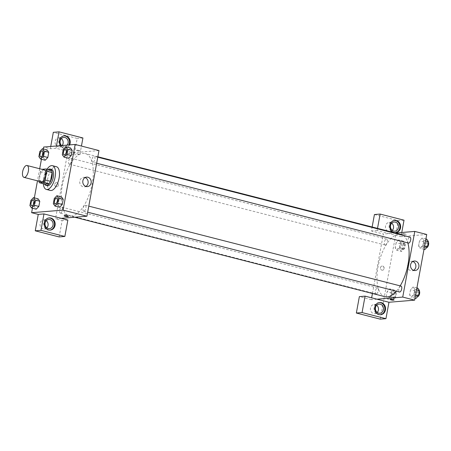 <?xml version="1.0" encoding="UTF-8"?>
<svg xmlns="http://www.w3.org/2000/svg" width="451" height="451" viewBox="0 0 451 451"><rect width="100%" height="100%" fill="white"/><g stroke="black" fill="none" stroke-linecap="round" stroke-linejoin="round"><path stroke-width="0.34" stroke-dasharray="2.25 1.69" d="M41.233 181.787A6.128 2.74 104.4 0 1 40.094 175.174A6.128 2.74 104.4 0 1 44.271 169.92M40.342 171.741L45.647 173.099A8.225 3.681 104.4 0 1 47.197 170.67L41.887 169.311A8.225 3.681 104.4 0 0 40.342 171.741L38.735 180.496A8.225 3.681 104.4 0 0 38.854 181.178M45.647 173.099L44.04 181.854L38.735 180.496M44.734 184.098A8.225 3.681 104.4 0 1 44.04 181.854M51.386 170.326L47.197 170.67M48.257 169.52A8.422 3.771 -75.6 0 0 44.13 177.536A8.422 3.771 -75.6 0 0 44.536 184.047M47.299 185.711A8.422 3.771 104.4 0 1 45.455 177.874A8.422 3.771 104.4 0 1 51.476 169.39M43.324 183.743A12.25 5.485 104.4 0 1 47.045 169.21M50.326 190.44A12.25 5.485 104.4 0 1 48.054 177.209A12.25 5.485 104.4 0 1 56.403 166.701M30.848 200.413L35.494 201.603L38.109 198.84L35.494 201.608L34.547 206.772L36.215 209.179L38.831 206.411M35.494 201.603L34.547 206.772L36.204 209.179M54.278 198.479L58.918 199.669L61.539 196.907L58.923 199.675L57.97 204.839L59.633 207.246L62.255 204.478M47.096 149.895L44.474 152.658L43.527 157.827L45.196 160.235L43.533 157.822L44.474 152.658L47.09 149.895L48.759 152.308M43.33 148.931L41.436 159.271M39.694 168.747L37.478 180.828M34.349 197.876L32.449 208.215M63.258 149.535L67.904 150.724L70.519 147.962L67.904 150.73L66.957 155.894L68.625 158.301L71.241 155.533M67.904 150.724L66.957 155.894L68.614 158.301M79.28 150.504A2.108 0.288 -169.6 0 0 76.23 150.206A2.108 0.288 -169.6 0 0 78.249 150.865A2.108 0.288 -169.6 0 0 80.374 150.967A2.108 0.288 -169.6 0 0 79.28 150.504A2.108 0.288 10.4 0 1 80.374 150.967A2.108 0.288 10.4 0 1 78.249 150.871A2.108 0.288 10.4 0 1 76.23 150.206A2.108 0.288 10.4 0 1 79.28 150.504M56.443 145.983L56.025 148.266L79.912 154.383L81.439 146.068M56.025 148.266L50.315 148.74L43.679 147.037M98.989 150.561L67.56 153.154L74.195 154.856L77.211 138.44L53.325 132.323M69.623 144.895A6.128 5.412 -94.7 0 1 65.333 148.035A6.128 5.412 -94.7 0 1 60.592 145.645M63.969 135.864A6.128 5.412 85.3 0 0 63.614 135.881A6.128 5.412 85.3 0 0 58.81 140.627A6.128 5.412 85.3 0 0 64.623 148.091A6.128 5.412 85.3 0 0 68.907 144.957M67.16 145.098A4.595 4.059 -94.7 0 1 64.493 146.564A4.595 4.059 -94.7 0 1 63.292 146.462A4.595 4.059 -94.7 0 1 61.629 145.56M62.159 145.515A4.595 4.059 -94.7 0 1 59.493 146.981A4.595 4.059 -94.7 0 1 58.297 146.874A4.595 4.059 -94.7 0 1 55.056 142.054A4.595 4.059 -94.7 0 1 58.737 137.82A4.595 4.059 -94.7 0 1 61.319 138.592M50.732 146.457L50.315 148.74M82.922 137.967L77.211 138.44M79.912 154.383L74.195 154.856M85.104 177.559A4.769 4.217 85.3 0 0 84.794 177.469A4.769 4.217 85.3 0 0 83.548 177.361A4.769 4.217 85.3 0 0 79.742 182.458A4.769 4.217 85.3 0 0 84.331 186.866A4.769 4.217 85.3 0 0 85.831 186.415M65.406 215.572A2.108 0.288 -169.6 0 0 68.456 215.871A2.108 0.288 -169.6 0 0 66.438 215.206A2.108 0.288 -169.6 0 0 64.318 215.11A2.108 0.288 -169.6 0 0 65.406 215.572M48.905 217.94A6.128 5.412 85.3 0 0 48.55 217.957A6.128 5.412 85.3 0 0 43.747 222.698A6.128 5.412 85.3 0 0 49.559 230.168A6.128 5.412 85.3 0 0 49.914 230.123M46.853 227.868A4.595 4.059 -94.7 0 1 44.429 229.052A4.595 4.059 -94.7 0 1 43.234 228.95A4.595 4.059 -94.7 0 1 39.998 224.124A4.595 4.059 -94.7 0 1 43.674 219.896A4.595 4.059 -94.7 0 1 46.256 220.663M59.132 236.927L62.148 220.511L55.512 218.814L61.223 218.34M67.859 220.043L62.148 220.511M58.388 185.175A2.108 1.86 85.3 0 0 56.386 182.61A2.108 1.86 85.3 0 0 56.736 186.81A2.108 1.86 85.3 0 0 58.388 185.175A2.108 1.86 -94.7 0 1 54.706 184.865A2.108 1.86 -94.7 0 1 56.386 182.61A2.108 1.86 -94.7 0 1 58.388 185.175M67.56 153.154L55.512 218.814M69.482 164.164A3.061 1.37 104.4 0 1 69.268 164.147A3.061 1.37 104.4 0 1 68.699 160.844A3.061 1.37 104.4 0 1 70.79 158.216A3.061 1.37 104.4 0 1 71.41 161.295A3.061 1.37 104.4 0 1 69.482 164.164M60.496 213.109A3.061 1.37 104.4 0 1 60.287 213.092A3.061 1.37 104.4 0 1 59.718 209.788A3.061 1.37 104.4 0 1 61.804 207.161A3.061 1.37 104.4 0 1 62.43 210.239A3.061 1.37 104.4 0 1 60.496 213.109M92.906 162.23A3.061 1.37 104.4 0 1 92.697 162.213A3.061 1.37 104.4 0 1 92.128 158.904A3.061 1.37 104.4 0 1 94.214 156.277A3.061 1.37 104.4 0 1 94.84 159.361A3.061 1.37 104.4 0 1 92.906 162.23M83.925 211.175A3.061 1.37 104.4 0 1 83.711 211.158A3.061 1.37 104.4 0 1 83.142 207.855A3.061 1.37 104.4 0 1 85.233 205.228A3.061 1.37 104.4 0 1 85.853 208.306A3.061 1.37 104.4 0 1 83.925 211.175M71.5 216.023A32.162 14.393 104.4 0 1 69.274 215.843A32.162 14.393 104.4 0 1 63.309 181.116A32.162 14.393 104.4 0 1 85.228 153.532A32.162 14.393 104.4 0 1 91.762 185.857A32.162 14.393 104.4 0 1 71.5 216.023M385.064 296.707A32.162 14.393 104.4 0 1 379.099 261.98A32.162 14.393 104.4 0 1 401.018 234.39M403.2 235.399A32.162 14.393 104.4 0 1 407.834 242.909M400.178 285.872A32.162 14.393 104.4 0 1 396.339 291.211M401.024 286.086A3.061 1.37 -75.6 0 0 400.809 286.069A3.061 1.37 -75.6 0 0 398.881 288.944A3.061 1.37 -75.6 0 0 399.501 292.022M385.272 245.028A3.061 1.37 104.4 0 1 385.058 245.011A3.061 1.37 104.4 0 1 384.494 241.702A3.061 1.37 104.4 0 1 386.58 239.075A3.061 1.37 104.4 0 1 387.2 242.153A3.061 1.37 104.4 0 1 385.272 245.028M376.292 293.973A3.061 1.37 104.4 0 1 376.078 293.956A3.061 1.37 104.4 0 1 375.508 290.647A3.061 1.37 104.4 0 1 377.6 288.02A3.061 1.37 104.4 0 1 378.22 291.098A3.061 1.37 104.4 0 1 376.292 293.973M408.488 243.078A3.061 1.37 104.4 0 1 407.918 239.769A3.061 1.37 104.4 0 1 410.01 237.141M377.019 299.205L371.303 299.678L371.641 297.829M372.441 293.477L383.356 234.018L371.41 230.957L372.143 226.994M395.606 233.004L383.356 234.018M381.929 270.172A2.108 1.86 85.3 0 0 384.162 267.967A2.108 1.86 85.3 0 0 380.447 267.962A2.108 1.86 85.3 0 0 381.929 270.172A2.108 1.86 -94.7 0 1 382.132 266.022A2.108 1.86 -94.7 0 1 382.476 270.217A2.108 1.86 -94.7 0 1 381.929 270.172M391.705 223.194A4.595 4.059 85.3 0 0 389.128 222.422A4.595 4.059 85.3 0 0 385.447 226.65A4.595 4.059 85.3 0 0 388.683 231.476A4.595 4.059 85.3 0 0 389.884 231.577A4.595 4.059 85.3 0 0 392.302 230.393M376.641 305.265A4.595 4.059 85.3 0 0 374.065 304.493A4.595 4.059 85.3 0 0 370.384 308.726A4.595 4.059 85.3 0 0 373.62 313.546A4.595 4.059 85.3 0 0 374.82 313.654A4.595 4.059 85.3 0 0 377.239 312.464M374.426 214.546L398.306 220.663L380.232 319.15M371.303 299.678L359.362 296.617M394.36 220.466A6.128 5.412 85.3 0 0 393.999 220.483A6.128 5.412 85.3 0 0 389.196 225.229A6.128 5.412 85.3 0 0 395.008 232.693A6.128 5.412 85.3 0 0 395.364 232.648M379.297 302.536A6.128 5.412 85.3 0 0 378.936 302.553A6.128 5.412 85.3 0 0 374.133 307.3A6.128 5.412 85.3 0 0 379.945 314.764A6.128 5.412 85.3 0 0 380.3 314.725M401.762 232.496L401.012 236.606L377.126 230.489L377.515 228.375M404.023 220.189L398.306 220.663M377.126 230.489L371.41 230.957M396.812 250.271L399.428 247.503L400.381 242.339L398.712 239.926L396.096 242.7L395.144 247.864L396.812 250.277L399.428 247.509L400.381 242.339L398.712 239.932L396.096 242.694L395.144 247.864L396.812 250.271L401.458 251.461L404.073 248.698L405.021 243.529L403.357 241.122L400.736 243.884L399.789 249.053L401.458 251.461M425.902 238.962L422.136 237.998L419.52 240.761L418.573 245.93L420.236 248.343L422.858 245.57L423.805 240.406L422.142 237.993L419.52 240.766M416.916 287.907L413.155 286.943L410.54 289.705L409.587 294.875L411.256 297.282L413.871 294.52L414.824 289.35L413.155 286.937L410.54 289.711L409.587 294.875L411.256 297.288L413.871 294.514M394.371 290.066L391.756 292.829L390.808 297.998L392.471 300.405L395.093 297.643L396.04 292.473L394.371 290.066L389.726 288.877L387.11 291.639L386.163 296.809L387.826 299.222L390.448 296.448L391.395 291.284L389.732 288.871L387.11 291.645M426.725 234.481L401.012 236.606M412.834 261.479A4.769 4.217 85.3 0 0 412.53 261.388A4.769 4.217 85.3 0 0 411.284 261.281A4.769 4.217 85.3 0 0 407.473 266.378A4.769 4.217 85.3 0 0 412.067 270.786A4.769 4.217 85.3 0 0 413.567 270.335M394.061 300.033L394.061 300.033A2.108 0.288 -169.6 0 0 392.043 299.368A2.108 0.288 -169.6 0 0 389.923 299.272L389.923 299.272M405.026 233.911A2.108 0.288 -169.6 0 0 401.971 233.612A2.108 0.288 -169.6 0 0 403.989 234.278A2.108 0.288 -169.6 0 0 406.114 234.373A2.108 0.288 -169.6 0 0 405.026 233.911A2.108 0.288 10.4 0 1 406.114 234.373A2.108 0.288 10.4 0 1 403.989 234.278A2.108 0.288 10.4 0 1 401.971 233.612A2.108 0.288 10.4 0 1 405.026 233.911M417.801 288.133L415.179 290.895L414.232 296.065L415.901 298.472M416.301 296.284A3.061 1.37 104.4 0 1 416.093 296.268A3.061 1.37 104.4 0 1 415.523 292.964A3.061 1.37 104.4 0 1 417.609 290.337A3.061 1.37 104.4 0 1 418.229 293.415A3.061 1.37 104.4 0 1 416.301 296.284M415.179 290.895L410.54 289.705M414.232 296.065L409.587 294.875M415.021 298.246L411.256 297.282M415.619 294.965L413.871 294.52L414.824 289.35L413.155 286.943M416.572 289.796L414.824 289.35M417.654 296.623A3.061 1.37 104.4 0 1 417.632 296.628A3.061 1.37 104.4 0 1 417.417 296.611A3.061 1.37 104.4 0 1 416.848 293.302A3.061 1.37 104.4 0 1 418.934 290.675A3.061 1.37 104.4 0 1 419.379 291.019M426.781 239.188L424.165 241.95L423.218 247.12L424.881 249.527M425.287 247.34A3.061 1.37 104.4 0 1 425.073 247.323A3.061 1.37 104.4 0 1 424.504 244.014A3.061 1.37 104.4 0 1 426.595 241.386A3.061 1.37 104.4 0 1 427.215 244.47A3.061 1.37 104.4 0 1 425.287 247.34M424.165 241.95L419.52 240.761L418.573 245.93L420.242 248.338L422.858 245.575L423.805 240.406L422.136 237.998M423.218 247.12L418.573 245.93M424.002 249.302L420.242 248.338M424.605 246.02L422.858 245.575M425.552 240.851L423.805 240.406M426.635 247.678A3.061 1.37 104.4 0 1 426.612 247.678A3.061 1.37 104.4 0 1 426.398 247.661A3.061 1.37 104.4 0 1 425.834 244.357A3.061 1.37 104.4 0 1 427.92 241.73A3.061 1.37 104.4 0 1 428.36 242.074M392.877 298.218A3.061 1.37 104.4 0 1 392.663 298.201A3.061 1.37 104.4 0 1 392.094 294.898A3.061 1.37 104.4 0 1 394.185 292.271A3.061 1.37 104.4 0 1 394.805 295.349A3.061 1.37 104.4 0 1 392.877 298.218M391.756 292.829L387.11 291.639L386.163 296.809L387.832 299.216L390.448 296.454L391.395 291.284L389.726 288.877M390.808 297.998L386.163 296.809M392.471 300.405L387.832 299.216M395.093 297.643L390.448 296.454M396.04 292.473L391.395 291.284M394.202 298.562A3.061 1.37 104.4 0 1 393.988 298.545A3.061 1.37 104.4 0 1 393.424 295.236A3.061 1.37 104.4 0 1 395.51 292.609A3.061 1.37 104.4 0 1 396.13 295.687A3.061 1.37 104.4 0 1 394.202 298.562M401.858 249.273A3.061 1.37 104.4 0 1 401.644 249.256A3.061 1.37 104.4 0 1 401.08 245.953A3.061 1.37 104.4 0 1 403.166 243.326A3.061 1.37 104.4 0 1 403.786 246.404A3.061 1.37 104.4 0 1 401.858 249.273M403.357 241.122L398.712 239.932M400.736 243.884L396.096 242.694M399.789 249.053L395.144 247.864M404.073 248.698L399.428 247.509M405.021 243.529L400.381 242.339M403.183 249.617A3.061 1.37 104.4 0 1 402.974 249.6A3.061 1.37 104.4 0 1 402.405 246.291A3.061 1.37 104.4 0 1 404.491 243.664A3.061 1.37 104.4 0 1 405.116 246.742A3.061 1.37 104.4 0 1 403.183 249.617M55.18 203.852A3.061 1.37 104.4 0 1 54.616 200.548A3.061 1.37 104.4 0 1 56.696 197.921M58.918 199.669L57.97 204.839L53.325 203.649M57.97 204.839L59.639 207.246M64.16 154.907A3.061 1.37 104.4 0 1 63.602 151.604A3.061 1.37 104.4 0 1 65.683 148.971M66.957 155.894L62.311 154.704M31.75 205.786A3.061 1.37 104.4 0 1 31.192 202.482A3.061 1.37 104.4 0 1 33.273 199.855M34.547 206.772L29.901 205.583M40.737 156.841A3.061 1.37 104.4 0 1 40.173 153.537A3.061 1.37 104.4 0 1 42.253 150.91M44.474 152.658L39.835 151.468M43.527 157.827L38.882 156.638M64.33 135.824L63.614 135.881M65.333 148.035L64.623 148.091M59.493 146.981L64.493 146.564M58.737 137.82L63.738 137.408M86.598 177.108L83.548 177.361M87.387 186.613L84.331 186.866M68.321 216.621L68.456 215.871M64.177 215.86L64.318 215.11M49.266 217.895L48.55 217.957M50.27 230.106L49.559 230.168M44.429 229.052L49.43 228.64M43.674 219.896L48.674 219.479M97.85 156.762L85.228 153.532M74.686 217.23L69.274 215.843M83.711 211.158L87.68 212.179M85.233 205.228L88.791 206.135M386.58 239.075L70.79 158.216M385.058 245.011L69.268 164.147M377.6 288.02L61.804 207.161M376.078 293.956L60.287 213.092M97.771 157.19L94.214 156.277M96.661 163.228L92.697 162.213M389.884 231.577L394.884 231.166M389.128 222.422L394.129 222.005M394.715 220.421L393.999 220.483M395.724 232.631L395.008 232.693M374.82 313.654L379.821 313.236M374.065 304.493L379.065 304.081M379.652 302.497L378.936 302.553M380.661 314.708L379.945 314.764M414.334 261.028L411.284 261.281M415.117 270.532L412.067 270.786M418.934 290.675L417.609 290.337M417.417 296.611L416.093 296.268M427.92 241.73L426.595 241.386M426.398 247.661L425.073 247.323M395.51 292.609L394.185 292.271M393.988 298.545L392.663 298.201M404.491 243.664L403.166 243.326M402.974 249.6L401.644 249.256"/><path stroke-width="0.68" d="M24.405 177.406A6.128 2.74 104.4 0 1 23.982 177.373A6.128 2.74 104.4 0 1 22.849 170.754A6.128 2.74 104.4 0 1 27.021 165.5A6.128 2.74 104.4 0 1 28.266 171.662A6.128 2.74 104.4 0 1 24.405 177.406M27.021 165.5L44.271 169.92A6.128 2.74 104.4 0 1 45.517 176.076A6.128 2.74 104.4 0 1 41.655 181.821A6.128 2.74 104.4 0 1 41.233 181.787L23.982 177.373M46.081 168.967L51.386 170.326A8.225 3.681 104.4 0 1 52.079 172.57L50.467 181.325L45.162 179.966L46.769 171.211A8.225 3.681 104.4 0 0 46.081 168.967L41.898 169.311M50.467 181.325A8.225 3.681 104.4 0 1 48.922 183.754L44.734 184.098L39.423 182.74A8.225 3.681 104.4 0 1 38.854 181.178M39.423 182.74L43.617 182.396A8.225 3.681 104.4 0 0 45.162 179.966M48.922 183.754L43.617 182.396M44.536 184.047A8.422 3.771 -75.6 0 0 45.968 185.372A8.422 3.771 -75.6 0 0 51.713 178.145A8.422 3.771 -75.6 0 0 50.151 169.052A8.422 3.771 -75.6 0 0 48.257 169.52M50.151 169.052L51.476 169.39A8.422 3.771 104.4 0 1 53.19 177.857A8.422 3.771 104.4 0 1 47.879 185.761A8.422 3.771 104.4 0 1 47.299 185.711L45.968 185.372M52.079 172.57L46.769 171.211M47.045 169.21A12.25 5.485 104.4 0 1 52.423 165.68A12.25 5.485 104.4 0 1 54.915 177.998A12.25 5.485 104.4 0 1 47.197 189.488A12.25 5.485 104.4 0 1 46.346 189.42A12.25 5.485 104.4 0 1 43.324 183.743M52.423 165.68L56.403 166.701A12.25 5.485 104.4 0 1 58.895 179.019A12.25 5.485 104.4 0 1 51.177 190.508A12.25 5.485 104.4 0 1 50.326 190.44L46.346 189.42M36.204 209.179L38.831 206.417L39.778 201.247L38.115 198.835L33.464 197.651L30.848 200.413L29.901 205.583L31.57 207.99L34.186 205.228L35.133 200.058L33.464 197.651M59.639 207.251L62.255 204.483L63.208 199.314L61.539 196.901M45.196 160.235L47.812 157.472L48.764 152.303L47.812 157.472L45.196 160.24L40.551 159.045L43.166 156.283L44.119 151.113L42.45 148.706L39.835 151.468L38.882 156.638L40.551 159.045M44.119 151.113L48.764 152.303L47.096 149.895L42.45 148.706M32.449 208.215L31.626 212.697L63.055 210.104L75.103 144.444L43.679 147.037L43.33 148.931M41.436 159.271L39.694 168.747M37.478 180.828L34.349 197.876M63.98 157.111L68.625 158.301L71.241 155.539L72.188 150.369L70.525 147.956L65.874 146.772L63.258 149.535L62.311 154.704L63.98 157.111L66.596 154.349L67.543 149.18L65.874 146.772M61.223 218.34L43.978 213.926L40.962 230.337L64.848 236.454L67.859 220.043L61.223 218.34L86.936 216.221L98.989 150.561L75.103 144.444M60.592 145.645A6.128 5.412 -94.7 0 1 59.521 140.571A6.128 5.412 -94.7 0 1 64.33 135.824A6.128 5.412 -94.7 0 1 69.336 138.632A6.128 5.412 -94.7 0 1 69.623 144.895M81.439 146.068L82.922 137.967L59.042 131.85L56.443 145.983M68.907 144.957A6.128 5.412 85.3 0 0 63.969 135.864M61.629 145.56A4.595 4.059 -94.7 0 1 60.214 140.616A4.595 4.059 -94.7 0 1 63.738 137.408A4.595 4.059 -94.7 0 1 64.938 137.51A4.595 4.059 -94.7 0 1 67.16 145.098M61.319 138.592A4.595 4.059 -94.7 0 1 62.159 145.515M59.042 131.85L53.325 132.323L50.732 146.457M87.844 177.215A4.769 4.217 -94.7 0 1 91.203 182.221A4.769 4.217 -94.7 0 1 87.387 186.613A4.769 4.217 -94.7 0 1 82.792 182.21A4.769 4.217 -94.7 0 1 86.598 177.108A4.769 4.217 -94.7 0 1 87.844 177.215M86.936 216.221L63.055 210.104M85.831 186.415A4.769 4.217 85.3 0 0 88.142 181.764A4.769 4.217 85.3 0 0 85.104 177.559M65.265 216.322A2.108 0.288 10.4 0 1 64.177 215.86A2.108 0.288 10.4 0 1 66.303 215.961A2.108 0.288 10.4 0 1 68.321 216.621A2.108 0.288 10.4 0 1 65.265 216.322M43.978 213.926L38.262 214.394L31.626 212.697M44.457 222.642A6.128 5.412 -94.7 0 1 49.266 217.895A6.128 5.412 -94.7 0 1 55.163 223.555A6.128 5.412 -94.7 0 1 50.27 230.106A6.128 5.412 -94.7 0 1 44.457 222.642M49.914 230.123A6.128 5.412 85.3 0 0 54.447 223.617A6.128 5.412 85.3 0 0 48.905 217.94M49.875 219.581A4.595 4.059 -94.7 0 1 53.111 224.406A4.595 4.059 -94.7 0 1 49.43 228.64A4.595 4.059 -94.7 0 1 48.234 228.539A4.595 4.059 -94.7 0 1 44.993 223.713A4.595 4.059 -94.7 0 1 48.674 219.479A4.595 4.059 -94.7 0 1 49.875 219.581M46.256 220.663A4.595 4.059 -94.7 0 1 46.853 227.868M38.262 214.394L35.251 230.811L59.132 236.927L64.848 236.454M40.962 230.337L35.251 230.811M396.339 291.211A32.162 14.393 104.4 0 1 387.291 296.888A32.162 14.393 104.4 0 1 385.064 296.707L74.686 217.23M97.85 156.762L401.018 234.39A32.162 14.393 104.4 0 1 403.2 235.399M407.834 242.909A32.162 14.393 104.4 0 1 400.178 285.872M87.68 212.179L399.501 292.022A3.061 1.37 -75.6 0 0 399.716 292.039A3.061 1.37 -75.6 0 0 401.644 289.164A3.061 1.37 -75.6 0 0 401.024 286.086L88.791 206.135M97.771 157.19L410.01 237.141A3.061 1.37 104.4 0 1 410.63 240.22A3.061 1.37 104.4 0 1 408.702 243.095A3.061 1.37 104.4 0 1 408.488 243.078L96.661 163.228M371.641 297.829L372.441 293.477M377.019 299.205L365.073 296.144L362.063 312.56L385.949 318.677L388.959 302.26L377.019 299.205L402.732 297.079L414.779 231.425L395.606 233.004M392.302 230.393A4.595 4.059 85.3 0 0 391.705 223.194M377.239 312.464A4.595 4.059 85.3 0 0 376.641 305.265M372.143 226.994L374.426 214.546L380.137 214.073L404.023 220.189L401.762 232.496M362.063 312.56L356.352 313.033L380.232 319.15L385.949 318.677M356.352 313.033L359.362 296.617L365.073 296.144M393.684 231.064A4.595 4.059 -94.7 0 1 390.448 226.239A4.595 4.059 -94.7 0 1 394.129 222.005A4.595 4.059 -94.7 0 1 395.324 222.112A4.595 4.059 -94.7 0 1 398.56 226.932A4.595 4.059 -94.7 0 1 394.884 231.166A4.595 4.059 -94.7 0 1 393.684 231.064M395.364 232.648A6.128 5.412 85.3 0 0 399.902 226.143A6.128 5.412 85.3 0 0 394.36 220.466M389.912 225.167A6.128 5.412 -94.7 0 1 394.715 220.421A6.128 5.412 -94.7 0 1 400.612 226.081A6.128 5.412 -94.7 0 1 395.724 232.631A6.128 5.412 -94.7 0 1 389.912 225.167M378.62 313.135A4.595 4.059 -94.7 0 1 375.384 308.315A4.595 4.059 -94.7 0 1 379.065 304.081A4.595 4.059 -94.7 0 1 383.485 308.326A4.595 4.059 -94.7 0 1 379.821 313.236A4.595 4.059 -94.7 0 1 378.62 313.135M380.3 314.725A6.128 5.412 85.3 0 0 384.838 308.213A6.128 5.412 85.3 0 0 379.297 302.536M374.849 307.244A6.128 5.412 -94.7 0 1 379.652 302.497A6.128 5.412 -94.7 0 1 385.549 308.157A6.128 5.412 -94.7 0 1 380.661 314.708A6.128 5.412 -94.7 0 1 374.849 307.244M377.515 228.375L380.137 214.073M388.959 302.26L414.672 300.14L426.725 234.481L414.779 231.425M415.58 261.135A4.769 4.217 -94.7 0 1 418.94 266.141A4.769 4.217 -94.7 0 1 415.117 270.532A4.769 4.217 -94.7 0 1 410.528 266.129A4.769 4.217 -94.7 0 1 414.334 261.028A4.769 4.217 -94.7 0 1 415.58 261.135M414.672 300.14L402.732 297.079M413.567 270.335A4.769 4.217 85.3 0 0 415.873 265.684A4.769 4.217 85.3 0 0 412.834 261.479M389.923 299.272A2.108 0.288 -169.6 0 0 391.011 299.735A2.108 0.288 10.4 0 1 389.923 299.272A2.108 0.288 10.4 0 1 392.043 299.368A2.108 0.288 10.4 0 1 394.061 300.033A2.108 0.288 10.4 0 1 391.011 299.735A2.108 0.288 -169.6 0 0 394.061 300.033M415.021 298.246L415.901 298.472L418.517 295.709L419.469 290.54L417.801 288.133L416.916 287.907M418.517 295.709L415.619 294.965M419.469 290.54L416.572 289.796M419.379 291.019A3.061 1.37 104.4 0 1 419.413 294.3A3.061 1.37 104.4 0 1 417.654 296.623M424.002 249.302L424.881 249.527L427.503 246.765L428.45 241.595L426.781 239.188L425.902 238.962M427.503 246.765L424.605 246.02M428.45 241.595L425.552 240.851M428.36 242.074A3.061 1.37 104.4 0 1 428.399 245.355A3.061 1.37 104.4 0 1 426.635 247.678M56.894 195.717L54.278 198.479L53.325 203.649L54.994 206.056L57.615 203.294L58.562 198.124L56.894 195.717L61.539 196.907L63.208 199.314L58.562 198.124M56.696 197.921A3.061 1.37 104.4 0 1 56.702 197.921A3.061 1.37 104.4 0 1 57.328 200.999A3.061 1.37 104.4 0 1 55.394 203.875A3.061 1.37 104.4 0 1 55.185 203.858A3.061 1.37 104.4 0 1 55.18 203.852L55.174 203.852A3.061 1.37 104.4 0 1 54.605 200.543A3.061 1.37 104.4 0 1 56.696 197.916A3.061 1.37 104.4 0 1 57.316 200.994A3.061 1.37 104.4 0 1 55.388 203.869A3.061 1.37 104.4 0 1 55.174 203.852M59.639 207.246L54.994 206.056M63.208 199.314L62.255 204.483L57.615 203.294M65.688 148.977L65.677 148.971A3.061 1.37 104.4 0 1 66.297 152.049A3.061 1.37 104.4 0 1 64.369 154.924A3.061 1.37 104.4 0 1 64.166 154.907A3.061 1.37 104.4 0 1 64.16 154.907A3.061 1.37 104.4 0 1 63.591 151.598A3.061 1.37 104.4 0 1 65.677 148.971A3.061 1.37 104.4 0 1 65.688 148.977A3.061 1.37 104.4 0 1 66.308 152.055A3.061 1.37 104.4 0 1 64.38 154.924A3.061 1.37 104.4 0 1 64.155 154.907L64.155 154.907M67.543 149.18L72.188 150.369L71.241 155.539L66.596 154.349M72.188 150.369L70.519 147.962M33.278 199.855L33.267 199.849A3.061 1.37 104.4 0 1 33.887 202.933A3.061 1.37 104.4 0 1 31.959 205.803A3.061 1.37 104.4 0 1 31.756 205.791A3.061 1.37 104.4 0 1 31.75 205.786A3.061 1.37 104.4 0 1 31.181 202.476A3.061 1.37 104.4 0 1 33.267 199.849A3.061 1.37 104.4 0 1 33.278 199.855A3.061 1.37 104.4 0 1 33.898 202.933A3.061 1.37 104.4 0 1 31.97 205.808A3.061 1.37 104.4 0 1 31.745 205.786L31.756 205.791M36.215 209.179L31.57 207.99M35.133 200.058L39.778 201.247L38.831 206.417L34.186 205.228M39.778 201.247L38.109 198.84M40.951 156.863A3.061 1.37 104.4 0 1 40.742 156.847A3.061 1.37 104.4 0 1 40.737 156.841A3.061 1.37 104.4 0 1 40.162 153.532A3.061 1.37 104.4 0 1 42.247 150.905A3.061 1.37 104.4 0 1 42.259 150.91A3.061 1.37 104.4 0 1 42.884 153.988A3.061 1.37 104.4 0 1 40.951 156.863M47.812 157.472L43.166 156.283M42.259 150.91L42.247 150.905A3.061 1.37 104.4 0 1 42.873 153.983A3.061 1.37 104.4 0 1 40.94 156.858A3.061 1.37 104.4 0 1 40.731 156.841L40.731 156.841"/></g></svg>
